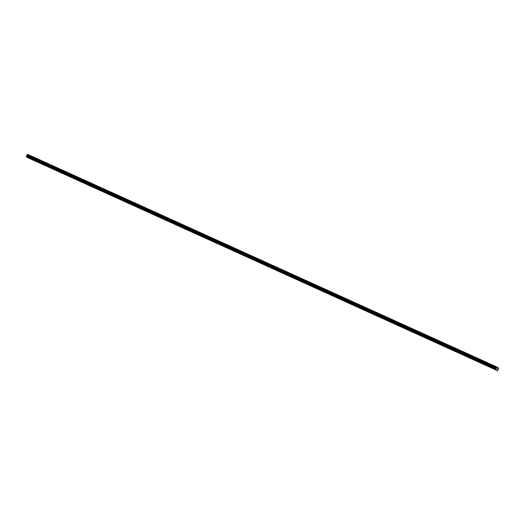 <?xml version="1.0" encoding="UTF-8"?>
<svg xmlns="http://www.w3.org/2000/svg" width="525" height="525" viewBox="0 0 525 525"><rect width="100%" height="100%" fill="white"/><g stroke="black" fill="none" stroke-linecap="round" stroke-linejoin="round"><path stroke-width="0.79" d="M32.629 159.928L33.127 160.184L32.629 159.928M42.203 164.266L42.702 164.522L42.203 164.266M51.778 168.61L52.277 168.86L51.778 168.61M61.353 172.948L61.858 173.198L61.353 172.948M70.934 177.286L71.433 177.542L70.934 177.286M80.509 181.624L81.007 181.88L80.509 181.624M90.083 185.968L90.582 186.218L90.083 185.968M99.658 190.306L100.157 190.555L99.658 190.306M109.233 194.644L109.738 194.893L109.233 194.644M118.814 198.982L119.313 199.238L118.814 198.982M128.389 203.319L128.888 203.575L128.389 203.319M137.963 207.664L138.462 207.913L137.963 207.664M147.538 212.002L148.037 212.251L147.538 212.002M157.113 216.339L157.618 216.595L157.113 216.339M166.694 220.677L167.193 220.933L166.694 220.677M176.269 225.015L176.768 225.271L176.269 225.015M185.843 229.359L186.342 229.609L185.843 229.359M195.418 233.697L195.917 233.947L195.418 233.697M204.993 238.035L205.498 238.291L204.993 238.035M214.574 242.373L215.073 242.629L214.574 242.373M224.149 246.717L224.648 246.967L224.149 246.717M233.723 251.055L234.222 251.304L233.723 251.055M243.298 255.393L243.797 255.642L243.298 255.393M252.879 259.731L253.378 259.987L252.879 259.731M262.454 264.068L262.953 264.324L262.454 264.068M272.029 268.413L272.527 268.662L272.029 268.413M281.603 272.751L282.102 273L281.603 272.751M291.178 277.088L291.683 277.344L291.178 277.088M300.759 281.426L301.258 281.682L300.759 281.426M310.334 285.764L310.833 286.02L310.334 285.764M319.909 290.108L320.408 290.358L319.909 290.108M329.483 294.446L329.982 294.696L329.483 294.446M339.058 298.784L339.563 299.04L339.058 298.784M348.639 303.122L349.138 303.378L348.639 303.122M358.214 307.466L358.713 307.716L358.214 307.466M367.789 311.804L368.288 312.053L367.789 311.804M377.363 316.142L377.862 316.391L377.363 316.142M386.938 320.48L387.443 320.736L386.938 320.48M396.519 324.817L397.018 325.073L396.519 324.817M406.094 329.162L406.593 329.411L406.094 329.162M415.669 333.5L416.167 333.749L415.669 333.5M425.243 337.837L425.742 338.093L425.243 337.837M434.818 342.175L435.323 342.431L434.818 342.175M444.399 346.513L444.898 346.769L444.399 346.513M453.974 350.858L454.473 351.107L453.974 350.858M463.549 355.195L464.048 355.445L463.549 355.195M473.123 359.533L473.622 359.789L473.123 359.533M482.705 363.871L483.203 364.127L482.705 363.871M492.279 368.209L492.778 368.465L492.279 368.209M31.336 159.134L31.835 159.39L31.336 159.134M40.911 163.478L41.409 163.728L40.911 163.478M50.485 167.816L50.991 168.066L50.485 167.816M60.067 172.154L60.565 172.403L60.067 172.154M69.641 176.492L70.14 176.748L69.641 176.492M79.216 180.83L79.715 181.086L79.216 180.83M88.791 185.174L89.289 185.423L88.791 185.174M98.372 189.512L98.871 189.761L98.372 189.512M107.947 193.85L108.445 194.106L107.947 193.85M117.521 198.188L118.02 198.443L117.521 198.188M127.096 202.525L127.595 202.781L127.096 202.525M136.671 206.87L137.176 207.119L136.671 206.87M146.252 211.207L146.751 211.457L146.252 211.207M155.827 215.545L156.325 215.801L155.827 215.545M165.401 219.883L165.9 220.139L165.401 219.883M174.976 224.227L175.475 224.477L174.976 224.227M184.551 228.565L185.056 228.815L184.551 228.565M194.132 232.903L194.631 233.152L194.132 232.903M203.707 237.241L204.205 237.497L203.707 237.241M213.281 241.579L213.78 241.835L213.281 241.579M222.856 245.923L223.355 246.173L222.856 245.923M232.431 250.261L232.936 250.51L232.431 250.261M242.012 254.599L242.511 254.855L242.012 254.599M251.587 258.937L252.085 259.192L251.587 258.937M261.161 263.274L261.66 263.53L261.161 263.274M270.736 267.619L271.235 267.868L270.736 267.619M280.311 271.957L280.816 272.206L280.311 271.957M289.892 276.294L290.391 276.55L289.892 276.294M299.467 280.632L299.965 280.888L299.467 280.632M309.041 284.97L309.54 285.226L309.041 284.97M318.616 289.314L319.115 289.564L318.616 289.314M328.197 293.652L328.696 293.902L328.197 293.652M337.772 297.99L338.271 298.246L337.772 297.99M347.347 302.328L347.845 302.584L347.347 302.328M356.921 306.672L357.42 306.922L356.921 306.672M366.496 311.01L367.001 311.259L366.496 311.01M376.077 315.348L376.576 315.597L376.077 315.348M385.652 319.686L386.151 319.942L385.652 319.686M395.227 324.023L395.725 324.279L395.227 324.023M404.801 328.368L405.3 328.617L404.801 328.368M414.376 332.706L414.881 332.955L414.376 332.706M423.957 337.043L424.456 337.299L423.957 337.043M433.532 341.381L434.031 341.637L433.532 341.381M443.107 345.719L443.605 345.975L443.107 345.719M452.681 350.063L453.18 350.313L452.681 350.063M462.256 354.401L462.761 354.651L462.256 354.401M471.837 358.739L472.336 358.995L471.837 358.739M481.412 363.077L481.911 363.333L481.412 363.077M490.987 367.421L491.485 367.671L490.987 367.421M496.991 369.029L497.136 368.478M497.352 368.642L497.155 369.127M496.013 368.406L496.709 366.909L498.75 368.163L497.608 370.716L495.475 369.403L496.013 368.406L26.788 155.781L26.25 156.785L496.217 369.856M27.628 157.526L497.608 370.716M496.709 366.909L27.484 154.284L26.788 155.781M496.88 370.164L27.648 157.539M496.867 370.256L27.641 157.638M496.617 367.014L27.392 154.389M496.433 367.231L27.208 154.606M496.401 367.264L27.175 154.645M496.256 367.605L27.031 154.987M496.23 367.867L27.005 155.243M496.21 368.012L26.978 155.387M496.092 368.294L26.867 155.676M495.672 368.812L26.447 156.194M495.508 369.16L26.283 156.542M495.475 369.403L26.25 156.785M496.643 366.975L27.418 154.35M496.269 367.546L27.044 154.928M496.217 367.946L26.985 155.321M496.164 368.137L26.939 155.518M495.777 368.648L26.552 156.03"/></g></svg>
